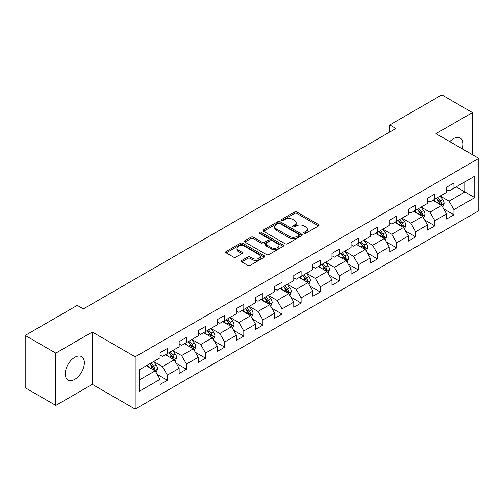 <?xml version="1.0" encoding="UTF-8"?>
<svg xmlns="http://www.w3.org/2000/svg" width="504" height="504" viewBox="0 0 504 504"><rect width="100%" height="100%" fill="white"/><g stroke="black" fill="none" stroke-linecap="round" stroke-linejoin="round"><path stroke-width="0.76" d="M304.082 233.283A1.191 0.687 0 0 0 305.764 233.283L318.534 225.912A1.701 0.983 0 0 0 319.032 225.219A1.701 0.983 0 0 0 318.534 224.519L296.9 212.033A1.701 0.983 0 0 0 294.493 212.033L281.723 219.404A1.191 0.687 0 0 0 281.377 219.889A1.191 0.687 0 0 0 281.723 220.374A1.191 0.687 0 0 0 283.406 220.374L285.056 219.423A5.437 3.144 0 0 1 292.755 219.423L294.557 220.462A5.437 3.144 0 0 1 296.15 222.686A5.437 3.144 0 0 1 294.557 224.904L292.9 225.855A1.191 0.687 0 0 0 292.553 226.346A1.191 0.687 0 0 0 292.9 226.832A1.191 0.687 0 0 0 294.582 226.832L296.239 225.874A5.437 3.144 0 0 1 303.931 225.874L305.733 226.913A5.437 3.144 0 0 1 307.327 229.137A5.437 3.144 0 0 1 305.733 231.355L304.082 232.312A1.191 0.687 0 0 0 303.729 232.798A1.191 0.687 0 0 0 304.082 233.283L304.082 232.312M74.8 379.336A13.507 7.799 120 0 0 83.62 367.435A13.507 7.799 120 0 0 81.553 356.605A13.507 7.799 120 0 0 74.8 357.279A13.507 7.799 120 0 0 65.974 369.18A13.507 7.799 120 0 0 68.04 380.003A13.507 7.799 120 0 0 74.8 379.336M462.269 148.844A13.507 7.799 120 0 0 460.202 137.995A13.507 7.799 120 0 0 453.449 138.663A13.507 7.799 120 0 0 449.776 141.63M241.725 260.474A1.701 0.983 0 0 0 241.227 261.166A1.701 0.983 0 0 0 241.725 261.859L247.798 265.362A1.701 0.983 0 0 0 250.198 265.362L264.386 257.172A1.701 0.983 0 0 0 264.883 256.479A1.701 0.983 0 0 0 264.386 255.786L242.745 243.293A1.701 0.983 0 0 0 240.345 243.293L226.157 251.483A1.701 0.983 0 0 0 225.66 252.176A1.701 0.983 0 0 0 226.157 252.869L233.491 257.103A1.701 0.983 0 0 0 235.897 257.103L241.964 253.6A1.701 0.983 0 0 0 242.462 252.907A1.701 0.983 0 0 0 241.964 252.214L238.329 250.116A4.549 2.627 0 0 1 237 248.258A4.549 2.627 0 0 1 239.803 245.832A4.549 2.627 0 0 1 244.761 246.399L259.006 254.627A4.549 2.627 0 0 1 260.335 256.479A4.549 2.627 0 0 1 257.531 258.905A4.549 2.627 0 0 1 252.573 258.338L250.198 256.964A1.701 0.983 0 0 0 247.798 256.964L241.725 260.474L241.725 261.859M92.308 332.035L55.818 353.102L25.2 335.431L25.2 387.752L55.818 405.424L92.308 384.357L135.173 409.103L135.173 356.782L92.308 332.035L92.308 384.357M472.431 154.715L472.431 112.575L435.941 133.642L478.8 158.388L135.173 356.782M472.431 112.575L441.819 94.897L389.768 124.948L389.768 132.017M25.2 335.431L77.244 305.38L83.368 308.914L395.892 128.482L389.768 124.948M285.176 243.779A1.701 0.983 0 0 0 287.582 243.779L301.77 235.588A1.701 0.983 0 0 0 302.268 234.896A1.701 0.983 0 0 0 301.77 234.203L280.13 221.71A1.701 0.983 0 0 0 277.723 221.71L263.542 229.9A1.701 0.983 0 0 0 263.044 230.593A1.701 0.983 0 0 0 263.542 231.286L285.176 243.779M259.869 233.541A1.191 0.687 0 0 1 261.078 233.711L261.078 232.294L283.078 244.994A1.701 0.983 0 0 1 283.576 245.687A1.701 0.983 0 0 1 283.078 246.38L268.89 254.57A1.701 0.983 0 0 1 266.484 254.57L244.849 242.078L244.849 240.692A1.701 0.983 0 0 0 244.352 241.384A1.701 0.983 0 0 0 244.849 242.078M244.849 240.692L250.923 237.189A1.701 0.983 0 0 1 253.323 237.189L262.099 242.254A1.701 0.983 0 0 0 264.506 242.254L268.531 239.929A1.701 0.983 0 0 0 269.029 239.236A1.701 0.983 0 0 0 268.531 238.543L259.396 233.264A1.191 0.687 0 0 1 259.043 232.779A1.191 0.687 0 0 1 259.781 232.149A1.191 0.687 0 0 1 261.078 232.294M135.173 409.103L478.8 210.71L478.8 158.388M157.153 374.352L167.378 380.255L167.378 375.096L179.134 368.304L179.134 373.47L186.48 369.224L186.48 364.064L198.242 357.279L198.242 362.439L205.588 358.199L205.588 353.033L217.344 346.248L217.344 351.408L224.689 347.168L224.689 342.008L236.445 335.217L236.445 340.376L243.797 336.136L243.797 330.977L255.553 324.185L255.553 329.351L262.899 325.105L262.899 319.946L274.655 313.16L274.655 318.32L282.001 314.08L282.001 308.914L293.763 302.129L293.763 307.289L301.108 303.049L301.108 297.889L312.864 291.098L312.864 296.257L320.21 292.018L320.21 286.858L331.966 280.067L331.966 285.233L339.318 280.986L339.318 275.827L351.074 269.041L351.074 274.201L358.42 269.961L358.42 264.795L370.175 258.01L370.175 263.17L377.521 258.93L377.521 253.77L389.277 246.979L389.277 252.139L396.629 247.899L396.629 242.739L408.385 235.948L408.385 241.114L415.731 236.867L415.731 231.708L427.486 224.923L427.486 230.082L434.839 225.842L434.839 220.676L446.594 213.891L446.594 219.051L453.94 214.811L453.94 209.651L474.762 197.631L474.762 176.135L464.959 181.793L464.959 191.974L474.762 197.631M167.378 380.255L160.033 384.495L160.033 379.336L139.211 391.356L139.211 369.86L160.033 357.84L160.033 352.68L167.378 348.44L167.378 353.6L179.134 346.815L179.134 341.649L186.48 337.409L186.48 342.569L198.242 335.784L198.242 330.624L205.588 326.378L205.588 331.538L217.344 324.752L217.344 319.593L224.689 315.346L224.689 320.512L236.445 313.721L236.445 308.561L243.797 304.322L243.797 309.481L255.553 302.696L255.553 297.53L262.899 293.29L262.899 298.45L274.655 291.665L274.655 286.505L282.001 282.259L282.001 287.425L293.763 280.633L293.763 275.474L301.108 271.234L301.108 276.394L312.864 269.602L312.864 264.442L320.21 260.203L320.21 265.362L331.966 258.577L331.966 253.411L339.318 249.171L339.318 254.331L351.074 247.546L351.074 242.386L358.42 238.14L358.42 243.306L370.175 236.515L370.175 231.355L377.521 227.115L377.521 232.275L389.277 225.483L389.277 220.324L396.629 216.084L396.629 221.243L408.385 214.458L408.385 209.292L415.731 205.052L415.731 210.212L427.486 203.427L427.486 198.267L434.839 194.021L434.839 199.187L446.594 192.396L446.594 187.236L453.94 182.996L453.94 188.156L474.762 176.135M165.419 354.734L174.239 359.825L162.477 366.61L153.663 361.519M160.033 355.011L162.477 356.429L167.378 353.6M162.477 366.61L167.378 375.096M174.239 359.825L179.134 368.304M184.521 343.703L193.341 348.793L181.585 355.578L172.765 350.488M179.134 343.986L181.585 345.397L186.48 342.569M181.585 355.578L186.48 364.064M193.341 348.793L198.242 357.279M203.629 332.671L212.442 337.762L200.686 344.553L191.873 339.457M198.242 332.955L200.686 334.366L205.588 331.538M200.686 344.553L205.588 353.033M212.442 337.762L217.344 346.248M222.73 321.64L231.55 326.731L219.794 333.522L210.974 328.432M217.344 321.924L219.794 323.341L224.689 320.512M219.794 333.522L224.689 342.008M231.55 326.731L236.445 335.217M241.838 310.615L250.652 315.706L238.896 322.491L230.076 317.4M236.445 310.892L238.896 312.31L243.797 309.481M238.896 322.491L243.797 330.977M250.652 315.706L255.553 324.185M260.94 299.584L269.76 304.674L257.998 311.459L249.184 306.369M255.553 299.867L257.998 301.279L262.899 298.45M257.998 311.459L262.899 319.946M269.76 304.674L274.655 313.16M280.041 288.553L288.861 293.643L277.106 300.434L268.286 295.338M274.655 288.836L277.106 290.247L282.001 287.425M277.106 300.434L282.001 308.914M288.861 293.643L293.763 302.129M299.149 277.521L307.963 282.612L296.207 289.403L287.393 284.313M293.763 277.805L296.207 279.222L301.108 276.394M296.207 289.403L301.108 297.889M307.963 282.612L312.864 291.098M318.251 266.496L327.071 271.587L315.315 278.372L306.495 273.281M312.864 266.78L315.315 268.191L320.21 265.362M315.315 278.372L320.21 286.858M327.071 271.587L331.966 280.067M337.359 255.465L346.172 260.555L334.417 267.341L325.597 262.25M331.966 255.749L334.417 257.16L339.318 254.331M334.417 267.341L339.318 275.827M346.172 260.555L351.074 269.041M356.46 244.434L365.28 249.524L353.518 256.316L344.704 251.225M351.074 244.717L353.518 246.135L358.42 243.306M353.518 256.316L358.42 264.795M365.28 249.524L370.175 258.01M375.562 233.402L384.382 238.493L372.626 245.284L363.806 240.194M370.175 233.686L372.626 235.103L377.521 232.275M372.626 245.284L377.521 253.77M384.382 238.493L389.277 246.979M394.67 222.377L403.484 227.468L391.728 234.253L382.914 229.162M389.277 222.661L391.728 224.072L396.629 221.243M391.728 234.253L396.629 242.739M403.484 227.468L408.385 235.948M413.771 211.346L422.591 216.436L410.836 223.222L402.016 218.131M408.385 211.63L410.836 213.041L415.731 210.212M410.836 223.222L415.731 231.708M422.591 216.436L427.486 224.923M432.879 200.315L441.693 205.405L429.937 212.197L421.117 207.106M427.486 200.598L429.937 202.016L434.839 199.187M429.937 212.197L434.839 220.676M441.693 205.405L446.594 213.891M456.145 186.883L464.959 191.974L449.039 201.165L440.225 196.075M446.594 189.567L449.039 190.984L453.94 188.156M449.039 201.165L453.94 209.651M55.818 353.102L55.818 405.424M139.211 380.041L155.131 370.849L146.317 365.759M155.131 370.849L160.033 379.336M443.715 208.908L453.94 214.811M424.614 219.939L434.839 225.842M405.506 230.964L415.731 236.867M386.404 241.996L396.629 247.899M367.296 253.027L377.521 258.93M348.195 264.058L358.42 269.961M329.093 275.083L339.318 280.986M309.985 286.114L320.21 292.018M290.884 297.146L301.108 303.049M271.776 308.171L282.001 314.08M252.674 319.202L262.899 325.105M233.572 330.233L243.797 336.136M214.465 341.265L224.689 347.168M195.363 352.29L205.588 358.199M176.255 363.321L186.48 369.224M304.555 233.453L305.733 232.772A5.437 3.144 0 0 0 307.327 230.548L307.327 229.137M296.15 222.686L296.15 224.097A5.437 3.144 0 0 1 294.557 226.315L293.378 226.995M318.534 224.519L318.534 225.912L296.9 213.444A1.701 0.983 0 0 0 294.493 213.444L282.196 220.544M301.745 235.607L280.13 223.127A1.701 0.983 0 0 0 277.723 223.127L263.567 231.304M298.765 235.381A1.191 0.687 0 0 0 299.111 234.896A1.191 0.687 0 0 0 298.765 234.41L279.77 223.448A1.191 0.687 0 0 0 278.088 223.448L276.343 224.45A5.437 3.144 0 0 0 274.749 226.674A5.437 3.144 0 0 0 276.343 228.892L289.327 236.389A5.437 3.144 0 0 0 297.02 236.389L298.765 235.381L298.765 236.798A1.191 0.687 0 0 0 299.111 236.313L299.111 234.896M274.749 226.674L274.749 228.085A5.437 3.144 0 0 0 276.343 230.309L276.343 228.892M298.765 236.798L297.02 237.806A5.437 3.144 0 0 1 289.327 237.806L276.343 230.309M244.875 242.096L250.923 238.6L250.923 237.189M269.029 239.236L269.029 240.647A1.701 0.983 0 0 1 268.531 241.34L264.506 243.665A1.701 0.983 0 0 1 262.099 243.665L253.323 238.6A1.701 0.983 0 0 0 250.923 238.6M261.078 233.711L283.053 246.393M271.202 247.508A4.549 2.627 0 0 0 276.161 248.081A4.549 2.627 0 0 0 278.97 245.656A4.549 2.627 0 0 0 277.635 243.797L272.62 240.899A1.701 0.983 0 0 0 270.213 240.899L266.188 243.224A1.701 0.983 0 0 0 265.69 243.917A1.701 0.983 0 0 0 266.188 244.616L271.202 247.508L271.202 248.926A4.549 2.627 0 0 0 276.161 249.493A4.549 2.627 0 0 0 278.97 247.067L278.97 245.656M265.69 243.917L265.69 245.335A1.701 0.983 0 0 0 266.188 246.028L266.188 244.616M271.202 248.926L266.188 246.028M260.335 256.479L260.335 257.897A4.549 2.627 0 0 1 257.531 260.322A4.549 2.627 0 0 1 252.573 259.749L250.198 258.382A1.701 0.983 0 0 0 247.798 258.382L241.75 261.872M237 248.258L237 249.669A4.549 2.627 0 0 0 238.329 251.528L238.329 250.116M241.964 252.214L241.964 253.6L238.329 251.528M264.361 257.185L242.745 244.711A1.701 0.983 0 0 0 240.345 244.711L226.183 252.882L226.157 251.483M442.663 207.081L444.119 203.414A4.586 2.652 -120 0 0 442.651 199.502L440.124 196.132M435.721 201.959L434.001 199.666M440.981 204.996L441.643 203.61A4.586 2.652 -120 0 0 440.326 200.85L437.8 197.474M436.647 198.135L439.456 201.883A2.337 1.348 60 0 1 439.879 202.589L441.643 203.61M436.332 198.324L438.858 201.694A4.586 2.652 60 0 1 440.168 204.454M423.555 218.112L425.017 214.439A4.586 2.652 -120 0 0 423.549 210.533L421.023 207.163M416.613 212.99L414.899 210.697M421.88 216.027L422.535 214.641A4.586 2.652 -120 0 0 421.224 211.875L418.698 208.505M417.545 209.166L420.349 212.909A2.337 1.348 60 0 1 420.777 213.62L422.535 214.641M417.224 209.349L419.75 212.726A4.586 2.652 60 0 1 421.067 215.485M404.454 229.144L405.909 225.471A4.586 2.652 -120 0 0 404.447 221.565L401.915 218.188M397.511 224.015L395.798 221.722M402.778 227.058L403.433 225.666A4.586 2.652 -120 0 0 402.116 222.907L399.59 219.536M398.444 220.198L401.247 223.94A2.337 1.348 60 0 1 401.669 224.652L403.433 225.666M398.122 220.38L400.649 223.757A4.586 2.652 60 0 1 401.965 226.517M385.352 240.169L386.807 236.502A4.586 2.652 -120 0 0 385.339 232.596L382.813 229.219M378.409 235.047L376.69 232.754M383.67 238.083L384.325 236.697A4.586 2.652 -120 0 0 383.015 233.938L380.489 230.561M379.336 231.229L382.139 234.971A2.337 1.348 60 0 1 382.567 235.683L384.325 236.697M379.014 231.412L381.547 234.788A4.586 2.652 60 0 1 382.857 237.548M366.244 251.2L367.7 247.533A4.586 2.652 -120 0 0 366.238 243.621L363.712 240.251M359.302 246.078L357.588 243.785M364.568 249.115L365.224 247.729A4.586 2.652 -120 0 0 363.913 244.969L361.381 241.592M360.234 242.254L363.038 246.002A2.337 1.348 60 0 1 363.46 246.708L365.224 247.729M359.913 242.443L362.439 245.813A4.586 2.652 60 0 1 363.756 248.573M347.143 262.231L348.598 258.558A4.586 2.652 -120 0 0 347.13 254.652L344.604 251.282M340.2 257.103L338.48 254.816M345.461 260.146L346.122 258.754A4.586 2.652 -120 0 0 344.805 255.994L342.279 252.624M341.126 253.285L343.936 257.027A2.337 1.348 60 0 1 344.358 257.739L346.122 258.754M340.811 253.468L343.337 256.845A4.586 2.652 60 0 1 344.648 259.604M328.035 273.262L329.496 269.59A4.586 2.652 -120 0 0 328.028 265.684L325.502 262.307M321.092 268.134L319.378 265.841M326.359 271.177L327.014 269.785A4.586 2.652 -120 0 0 325.704 267.026L323.177 263.655M322.024 264.317L324.828 268.059A2.337 1.348 60 0 1 325.256 268.771L327.014 269.785M321.703 264.499L324.236 267.876A4.586 2.652 60 0 1 325.546 270.635M308.933 284.288L310.388 280.621A4.586 2.652 -120 0 0 308.927 276.715L306.394 273.338M301.99 279.166L300.277 276.872M307.257 282.202L307.913 280.816A4.586 2.652 -120 0 0 306.596 278.057L304.07 274.68M302.923 275.348L305.726 279.09A2.337 1.348 60 0 1 306.149 279.796L307.913 280.816M302.602 275.531L305.128 278.901A4.586 2.652 60 0 1 306.445 281.667M289.832 295.319L291.287 291.652A4.586 2.652 -120 0 0 289.819 287.74L287.293 284.369M282.889 290.197L281.169 287.904M288.149 293.233L288.805 291.848A4.586 2.652 -120 0 0 287.494 289.088L284.968 285.711M283.815 286.373L286.618 290.121A2.337 1.348 60 0 1 287.047 290.827L288.805 291.848M283.5 286.562L286.026 289.932A4.586 2.652 60 0 1 287.337 292.692M270.724 306.35L272.179 302.677A4.586 2.652 -120 0 0 270.717 298.771L268.191 295.394M263.781 301.222L262.067 298.935M269.048 304.265L269.703 302.873A4.586 2.652 -120 0 0 268.393 300.113L265.86 296.743M264.713 297.404L267.517 301.146A2.337 1.348 60 0 1 267.939 301.858L269.703 302.873M264.392 297.587L266.918 300.964A4.586 2.652 60 0 1 268.235 303.723M251.622 317.381L253.077 313.709A4.586 2.652 -120 0 0 251.616 309.803L249.083 306.426M244.679 312.253L242.959 309.96M249.94 315.296L250.601 313.904A4.586 2.652 -120 0 0 249.285 311.144L246.758 307.768M245.606 308.435L248.415 312.178A2.337 1.348 60 0 1 248.837 312.889L250.601 313.904M245.291 308.618L247.817 311.995A4.586 2.652 60 0 1 249.127 314.754M232.514 328.406L233.976 324.74A4.586 2.652 -120 0 0 232.508 320.834L229.982 317.457M225.578 323.284L223.858 320.991M230.838 326.321L231.493 324.935A4.586 2.652 -120 0 0 230.183 322.176L227.657 318.799M226.504 319.467L229.307 323.209A2.337 1.348 60 0 1 229.736 323.914L231.493 324.935M226.183 319.649L228.715 323.02A4.586 2.652 60 0 1 230.026 325.786M213.412 339.438L214.868 335.771A4.586 2.652 -120 0 0 213.406 331.859L210.88 328.488M206.47 334.316L204.756 332.023M211.737 337.352L212.392 335.966A4.586 2.652 -120 0 0 211.075 333.207L208.549 329.83M207.402 330.492L210.206 334.234A2.337 1.348 60 0 1 210.628 334.946L212.392 335.966M207.081 330.681L209.607 334.051A4.586 2.652 60 0 1 210.924 336.811M194.311 350.469L195.766 346.796A4.586 2.652 -120 0 0 194.298 342.89L191.772 339.513M187.368 345.341L185.648 343.054M192.629 348.384L193.29 346.991A4.586 2.652 -120 0 0 191.974 344.232L189.447 340.861M188.294 341.523L191.098 345.265A2.337 1.348 60 0 1 191.526 345.977L193.29 346.991M187.979 341.706L190.506 345.082A4.586 2.652 60 0 1 191.816 347.842M175.203 361.5L176.658 357.827A4.586 2.652 -120 0 0 175.197 353.921L172.67 350.545M168.26 356.372L166.547 354.079M173.527 359.415L174.182 358.023A4.586 2.652 -120 0 0 172.872 355.263L170.339 351.886M169.193 352.554L171.996 356.296A2.337 1.348 60 0 1 172.418 357.008L174.182 358.023M168.871 352.737L171.398 356.114A4.586 2.652 60 0 1 172.714 358.873M156.101 372.525L157.557 368.859A4.586 2.652 -120 0 0 156.095 364.946L153.562 361.576M149.159 367.403L147.439 365.11M154.419 370.44L155.081 369.054A4.586 2.652 -120 0 0 153.764 366.295L151.238 362.918M150.085 363.586L152.895 367.328A2.337 1.348 60 0 1 153.317 368.033L155.081 369.054M149.77 363.768L152.296 367.139A4.586 2.652 60 0 1 153.607 369.904M305.733 232.772L305.733 231.355M292.9 226.832L292.9 225.855M294.557 226.315L294.557 224.904M281.723 220.374L281.723 219.404M294.493 213.444L294.493 212.033M296.9 213.444L296.9 212.033M263.542 231.286L263.542 229.9M277.723 223.127L277.723 221.71M280.13 223.127L280.13 221.71M301.77 235.588L301.77 234.203M289.327 237.806L289.327 236.389M297.02 237.806L297.02 236.389M253.323 238.6L253.323 237.189M262.099 243.665L262.099 242.254M264.506 243.665L264.506 242.254M268.531 241.34L268.531 239.929M283.078 246.38L283.078 244.994M247.798 258.382L247.798 256.964M250.198 258.382L250.198 256.964M252.573 259.749L252.573 258.338M240.345 244.711L240.345 243.293M242.745 244.711L242.745 243.293M264.386 257.172L264.386 255.786M441.239 205.147L444.087 203.503M440.326 200.85L442.651 199.502M437.062 202.734L438.858 201.694M422.138 216.172L424.985 214.534M421.224 211.875L423.549 210.533M417.961 213.765L419.75 212.726M403.03 227.203L405.877 225.559M402.116 222.907L404.447 221.565M398.853 224.79L400.649 223.757M383.928 238.234L386.776 236.59M383.015 233.938L385.339 232.596M379.751 235.822L381.547 234.788M364.827 249.266L367.674 247.621M363.913 244.969L366.238 243.621M360.644 246.853L362.439 245.813M345.719 260.291L348.566 258.653M344.805 255.994L347.13 254.652M341.542 257.884L343.337 256.845M326.617 271.322L329.465 269.678M325.704 267.026L328.028 265.684M322.44 268.909L324.236 267.876M307.509 282.353L310.357 280.709M306.596 278.057L308.927 276.715M303.332 279.941L305.128 278.901M288.408 293.385L291.255 291.74M287.494 289.088L289.819 287.74M284.231 290.972L286.026 289.932M269.306 304.41L272.154 302.765M268.393 300.113L270.717 298.771M265.123 301.997L266.918 300.964M250.198 315.441L253.046 313.797M249.285 311.144L251.616 309.803M246.021 313.028L247.817 311.995M231.097 326.472L233.944 324.828M230.183 322.176L232.508 320.834M226.92 324.059L228.715 323.02M211.989 337.504L214.836 335.859M211.075 333.207L213.406 331.859M207.812 335.091L209.607 334.051M192.887 348.529L195.735 346.884M191.974 344.232L194.298 342.89M188.71 346.116L190.506 345.082M173.786 359.56L176.633 357.916M172.872 355.263L175.197 353.921M169.602 357.147L171.398 356.114M154.678 370.591L157.525 368.947M153.764 366.295L156.095 364.946M150.501 368.178L152.296 367.139"/></g></svg>
